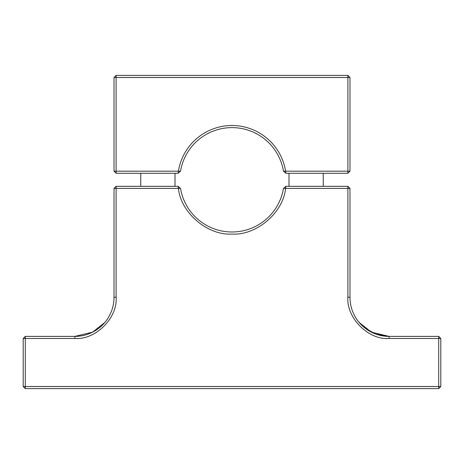 <?xml version="1.0" encoding="UTF-8"?>
<svg xmlns="http://www.w3.org/2000/svg" width="464" height="464" viewBox="0 0 464 464"><rect width="100%" height="100%" fill="white"/><g stroke="black" fill="none" stroke-linecap="round" stroke-linejoin="round"><path stroke-width="0.7" d="M358.428 321.552L365.203 328.245L375.689 334.022M375.776 334.057L389.122 336.4L438.712 336.4L440.8 338.488L440.8 386.512L438.712 388.6L25.288 388.6L23.2 386.512L23.2 338.488L25.288 336.4L74.878 336.4L92.591 332.154L104.812 322.486M114.028 297.25L116.116 297.25L116.116 188.413L114.028 188.413L114.028 297.25A39.15 39.15 0 0 1 74.878 336.4L75.255 336.4M105.572 321.552L102.567 324.916M100.74 326.633L98.71 328.309M93.142 331.87L88.369 334.005M88.195 334.063L87.737 334.231M114.028 188.413L116.116 186.325L178.118 186.325L180.513 188.39A52.2 52.2 0 0 0 283.487 188.39L285.604 188.413C283.144 212.854 256.528 235.538 232 234.088C207.478 235.538 180.856 212.86 178.396 188.413L178.118 186.325M283.487 188.39L285.882 186.325L347.884 186.325L349.972 188.413L349.972 297.25A39.15 39.15 0 0 0 389.122 336.4L371.409 332.154L359.188 322.486M389.122 336.4L389.122 338.488L438.712 338.488L438.712 336.4M440.8 338.488L438.712 338.488L438.712 386.512L440.8 386.512M438.712 388.6L438.712 386.512L25.288 386.512L25.288 388.6M23.2 386.512L25.288 386.512L25.288 338.488L23.2 338.488M25.288 336.4L25.288 338.488L74.878 338.488L74.878 336.4M116.116 297.25C117.862 317.91 95.393 340.147 74.878 338.488M116.116 186.325L116.116 188.413L180.513 188.39M285.882 186.325L285.604 188.413L347.884 188.413L347.884 186.325M349.972 188.413L347.884 188.413L347.884 297.25L349.972 297.25M389.122 338.488C368.462 340.234 346.225 317.765 347.884 297.25M289.002 186.325L289.002 173.275L324.603 173.275L323.246 173.275L323.246 186.325M116.116 75.4L116.116 173.275L114.028 171.187L114.028 77.488L116.116 75.4L347.884 75.4L349.972 77.488L349.972 171.187L347.884 173.275L347.884 75.4M114.028 77.488L349.972 77.488M114.028 171.187L178.396 171.187A54.288 54.288 0 0 1 285.598 171.187L349.972 171.187M285.882 173.275L283.487 171.21L285.598 171.187L285.882 173.275L347.884 173.275M283.487 171.21A52.2 52.2 0 0 0 180.513 171.21L178.396 171.187L178.118 173.275L116.116 173.275M180.513 171.21L178.118 173.275M174.998 186.325L174.998 173.275M140.754 186.325L140.754 173.275"/></g></svg>
